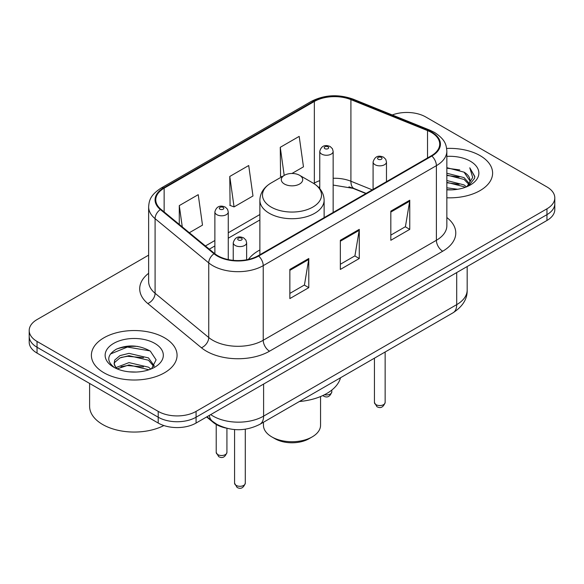 <?xml version="1.0" encoding="UTF-8"?>
<svg xmlns="http://www.w3.org/2000/svg" width="584" height="584" viewBox="0 0 584 584"><rect width="100%" height="100%" fill="white"/><g stroke="black" fill="none" stroke-linecap="round" stroke-linejoin="round"><path stroke-width="0.88" d="M259.873 249.974A47.304 27.309 0 0 0 248.397 259.427M365.891 193.545L352.123 187.982A35.697 20.608 0 0 0 348.933 186.829M226.059 428.094A26.776 15.461 180 0 1 213.284 422.436L206.634 416.954M137.802 346.429A35.697 20.608 0 0 0 116.902 348.918M148.635 255.142L37.04 319.572A26.776 15.461 0 0 0 29.2 330.5L29.2 342.166A26.776 15.461 0 0 0 37.04 353.094L158.213 423.05A26.776 15.461 0 0 0 196.078 423.05L546.96 220.467A26.776 15.461 0 0 0 554.8 209.539L554.8 203.707A26.776 15.461 0 0 1 546.96 214.642A26.776 15.461 0 0 0 554.8 203.707L554.8 197.881A26.776 15.461 0 0 0 546.96 186.946L425.787 116.99A26.776 15.461 0 0 0 392.266 114.96M29.2 330.5A26.776 15.461 0 0 0 37.04 341.436L158.213 411.391A26.776 15.461 0 0 0 196.078 411.391L196.078 417.217L546.96 214.642L196.078 417.217A26.776 15.461 0 0 1 158.213 417.217A26.776 15.461 0 0 0 196.078 417.217L196.078 423.05M37.04 341.436L37.04 347.261L158.213 417.217L37.04 347.261A26.776 15.461 0 0 1 29.2 336.333A26.776 15.461 0 0 0 37.04 347.261L37.04 353.094M480.063 155.614A42.836 24.732 0 0 0 446.651 148.438A42.836 24.732 0 0 1 480.063 155.614A42.836 24.732 0 0 1 492.611 173.105A42.836 24.732 0 0 0 480.063 155.614M164.52 337.793A42.836 24.732 0 0 0 117.837 332.427A42.836 24.732 0 0 0 91.389 355.276A42.836 24.732 0 0 0 103.937 372.767A42.836 24.732 0 0 0 150.621 378.133A42.836 24.732 0 0 0 177.069 355.276A42.836 24.732 0 0 0 164.52 337.793A42.836 24.732 0 0 0 117.837 332.427A42.836 24.732 0 0 0 91.389 355.276A42.836 24.732 0 0 0 103.937 372.767A42.836 24.732 0 0 0 150.621 378.133A42.836 24.732 0 0 0 177.069 355.276A42.836 24.732 0 0 0 164.52 337.793M431.342 132.437A28.558 16.491 180 0 1 439.708 144.102A28.558 16.491 180 0 1 431.342 155.76L258.172 255.734A28.558 16.491 180 0 1 214.583 253.536L160.943 209.306A28.558 16.491 180 0 1 155.775 199.845A28.558 16.491 180 0 1 164.141 188.187L314.345 101.47A28.558 16.491 180 0 1 350.918 99.623L427.532 130.59A28.558 16.491 180 0 1 431.342 132.437M431.846 132.145A29.273 16.899 0 0 0 427.941 130.254L351.327 99.28A29.273 16.899 0 0 0 313.834 101.178L163.637 187.895A29.273 16.899 0 0 0 160.359 209.539L213.999 253.77A29.273 16.899 0 0 0 258.675 256.026L431.846 156.052A29.273 16.899 0 0 0 431.846 132.145M289.854 269.436L289.854 298.585L308.79 287.656L308.79 258.508L289.854 269.436M289.854 293.416L304.439 284.992L308.71 259.471A7.139 4.125 -120 0 0 308.79 258.508M304.308 285.072L308.79 287.656M390.827 211.138L390.827 240.287L409.764 229.359L409.764 200.21L390.827 211.138M390.827 235.118L405.413 226.702L409.683 201.181A7.139 4.125 -120 0 0 409.764 200.21M405.281 226.774L409.764 229.359M340.341 240.287L340.341 269.436L359.277 258.508L359.277 229.359L340.341 240.287M340.341 264.267L354.926 255.85L359.197 230.33A7.139 4.125 -120 0 0 359.277 229.359M354.795 255.923L359.277 258.508M446.848 197.779A42.836 24.732 0 0 0 492.611 173.105A42.836 24.732 0 0 1 446.848 197.779M196.078 411.391L546.96 208.809A26.776 15.461 0 0 0 554.8 197.881M291.956 173.477L303.468 166.834L299.198 136.379L280.262 147.307L280.568 176.28M189.34 232.724L202.495 225.125L198.224 194.669L179.288 205.604L179.288 224.431M229.775 176.456L234.053 206.911L252.982 195.976L248.711 165.52L229.775 176.456L230.081 205.429M234.053 206.911L229.775 205.312M281.868 176.762L280.262 176.164M280.262 147.307L284.204 175.412M179.288 205.604L182.274 226.899M446.848 187.814L457.666 189.274M446.848 189.639L451.819 189.858M446.848 180.529L464.039 184.902L466.506 186.851M446.848 182.347L464.039 186.727L465.017 187.413M446.848 173.244L464.039 177.616L469.251 183.427M446.848 175.061L464.039 179.441L468.784 184.288M466.609 186.807A20.177 11.651 0 0 0 469.945 180.39A20.177 11.651 0 0 0 464.039 172.156L469.93 180.828M446.848 189.815A29.098 16.805 0 0 0 470.346 184.982A29.098 16.805 0 0 0 470.346 161.22A29.098 16.805 0 0 0 446.848 156.388M464.039 172.156L446.848 167.688M468.58 185.924L474.58 178.251L474.777 176.448L469.777 167.783L472.697 177.47L466.93 186.668M469.777 167.783L474.77 176.791M446.848 168.185L459.747 169.915M446.848 175.47L459.141 177.018M446.848 182.755L459.141 184.31M263.442 422.254L263.442 425.24A28.558 16.491 0 0 0 271.808 436.898L274.962 438.715A24.097 13.914 0 0 0 309.038 438.715L312.192 436.898A28.558 16.491 0 0 0 320.558 425.24L320.558 396.551M274.962 438.715L271.808 436.898A28.558 16.491 0 0 0 312.192 436.898M284.43 184.033A10.709 6.183 0 0 0 299.57 184.033A10.709 6.183 0 0 0 299.57 175.288L312.871 182.967A29.514 17.038 0 0 1 312.871 207.064A29.514 17.038 0 0 1 271.129 207.064A29.514 17.038 0 0 1 271.129 182.967C263.858 187.281 260.106 193.019 259.873 200.166A32.127 18.549 0 0 0 269.282 213.284A32.127 18.549 0 0 0 304.293 217.306A32.127 18.549 0 0 0 324.127 200.166C323.894 193.019 320.142 187.281 312.871 182.967L299.57 175.288A10.709 6.183 0 0 0 284.43 175.288A10.709 6.183 0 0 0 284.43 184.033M299.358 401.515A49.085 28.339 0 0 0 340.53 377.746M89.608 383.44L89.608 406.289A44.625 25.762 0 0 0 102.674 424.51A44.625 25.762 0 0 0 163.878 425.546M129.356 371.84L136.152 372.044M116.012 367.57L129.006 362.613L148.497 367.175L150.855 369.066M117.209 368.818L129.006 364.927L148.92 369.781M116.216 368.475L114.128 363.584A20.177 11.651 0 0 0 117.391 368.978M114.128 363.584L114.741 360.058L119.961 355.605L129.006 353.364L148.497 357.919L154.293 365.927M114.179 363.868L114.741 362.372L119.961 357.919L129.006 355.678L148.497 360.233L153.833 366.526M151.541 368.781L156.103 359.832L150.336 351.145C139.277 344.983 127.954 344.326 116.377 349.174C106.879 355.036 106.281 361.204 114.588 367.664L114.69 367.73M154.804 343.399A29.098 16.805 0 0 0 113.654 343.399A29.098 16.805 0 0 0 113.654 367.161A29.098 16.805 0 0 0 154.804 367.161A29.098 16.805 0 0 0 154.804 343.399M110.332 354.057L127.422 347.049L149.942 350.874M121.005 357.466L127.422 356.306L143.496 357.678M121.005 366.723L127.422 365.555L143.496 366.934M213.284 421.947L213.284 422.436M210.714 414.596A35.697 20.608 0 0 0 213.116 416.129A35.697 20.608 0 0 0 263.603 416.129L456.71 304.636A35.697 20.608 0 0 0 467.171 290.058C467.434 298.92 462.711 306.498 453.016 312.805L259.902 424.298A17.848 10.308 60 0 0 263.603 416.129L263.603 384.06M456.71 272.567L456.71 304.636A17.848 10.308 60 0 1 453.016 312.805M209.269 415.428A17.848 11.936 129.5 0 0 212.379 421.232L206.962 416.764M546.96 220.467L546.96 208.809M158.213 423.05L158.213 411.391M446.848 217.54A44.625 25.762 180 0 1 442.701 251.222L269.531 351.196A8.928 5.154 60 0 1 263.223 340.268L436.394 240.287A35.697 20.608 0 0 0 446.848 225.716L446.848 151.095A35.697 20.608 180 0 1 436.394 165.666A8.928 5.154 -120 0 0 431.846 156.052M269.531 351.196A44.625 25.762 180 0 1 206.422 351.196A44.625 25.762 180 0 1 201.422 347.757L147.781 303.527A44.625 25.762 180 0 1 148.635 273.29M212.737 340.268A35.697 20.608 0 0 0 263.223 340.268L263.223 265.647A35.697 20.608 180 0 1 208.736 262.895L155.088 218.664A35.697 20.608 180 0 1 148.635 206.838L148.635 281.459A35.697 20.608 0 0 0 155.088 293.285L208.736 337.516A35.697 20.608 0 0 0 212.737 340.268M446.848 151.095C446.271 144.963 445.701 139.853 434.547 132.437L429.853 130.159A8.928 4.183 112 0 0 427.941 130.254M429.853 130.159L353.24 99.185C338.457 93.958 324.419 94.71 311.141 101.463A8.928 5.154 60 0 1 313.834 101.178M163.637 187.895A8.928 5.154 -120 0 0 160.943 188.179C150.117 195.282 149.132 200.626 148.635 206.838M160.359 209.539A8.928 5.971 129.5 0 0 155.088 218.664L155.088 293.285A8.928 5.971 -50.5 0 1 147.781 303.527M353.24 99.185A8.928 4.183 112 0 0 351.327 99.28M213.999 253.77A8.928 5.971 129.5 0 0 208.736 262.895L208.736 337.516A8.928 5.971 -50.5 0 1 201.422 347.757M258.675 256.026A8.928 5.154 60 0 1 263.223 265.647L436.394 165.666L436.394 240.287A8.928 5.154 60 0 0 442.701 251.222M164.141 188.187L164.141 211.941M427.532 130.59L427.532 157.957M350.918 99.623L350.918 181.237A28.558 16.491 0 0 0 333.15 178.273M372.263 189.866L350.918 181.237A16.067 7.526 -68 0 0 354.108 188.53L333.15 185.062M319.762 180.631A28.558 16.491 0 0 0 314.345 183.084L313.696 183.456M314.345 101.47L314.345 183.084A16.067 9.278 60 0 1 314.323 183.858M259.873 214.532L228.264 232.782M214.876 240.513L205.415 245.973M340.341 241.214L359.197 230.33M390.827 212.065L409.683 201.181M289.854 270.363L308.71 259.471M385.141 402.464C383.374 407.282 380.637 408.69 376.921 406.69L374.432 402.464A5.358 3.095 0 0 0 375.994 404.654A5.358 3.095 0 0 0 381.834 405.318A5.358 3.095 0 0 0 385.141 402.464L385.141 351.991M375.052 164.725A6.694 3.862 180 0 1 373.088 161.987C374.804 156.497 378.301 154.906 383.593 157.213L385.754 159.33L386.477 161.987A6.694 3.862 180 0 1 382.345 165.557A6.694 3.862 180 0 1 375.052 164.725M381.359 157.432A2.234 1.285 0 0 0 378.206 157.432A2.234 1.285 0 0 0 378.206 159.257A2.234 1.285 0 0 0 381.359 159.257A2.234 1.285 0 0 0 381.359 157.432M245.287 483.209C243.528 488.02 240.791 489.429 237.075 487.436L234.578 483.209A5.358 3.095 0 0 0 236.148 485.392A5.358 3.095 0 0 0 241.988 486.063A5.358 3.095 0 0 0 245.287 483.209L245.287 429.211M235.206 245.463A6.694 3.862 180 0 1 233.242 242.732C234.951 237.235 238.454 235.644 243.747 237.951L245.908 240.068L246.631 242.732A6.694 3.862 180 0 1 242.499 246.302A6.694 3.862 180 0 1 235.206 245.463M241.513 238.177A2.234 1.285 0 0 0 238.36 238.177A2.234 1.285 0 0 0 238.36 239.995A2.234 1.285 0 0 0 241.513 239.995A2.234 1.285 0 0 0 241.513 238.177M324.492 394.74A5.358 3.095 0 0 0 331.814 391.864C330.048 396.675 327.31 398.091 323.594 396.091L322.828 395.55M333.15 212.452L333.15 151.387A6.694 3.862 180 0 1 329.018 154.957A6.694 3.862 180 0 1 321.726 154.118A6.694 3.862 180 0 1 319.762 151.387L319.762 188.639M324.879 148.65A2.234 1.285 0 0 0 328.033 148.65A2.234 1.285 0 0 0 328.033 146.832A2.234 1.285 0 0 0 324.879 146.832A2.234 1.285 0 0 0 324.879 148.65M217.781 454.6A5.358 3.095 0 0 0 223.621 455.272A5.358 3.095 0 0 0 226.928 452.417C225.161 457.236 222.424 458.644 218.708 456.644L216.219 452.417A5.358 3.095 0 0 0 217.781 454.6M228.264 259.581L228.264 211.941A6.694 3.862 180 0 1 224.132 215.511A6.694 3.862 180 0 1 216.839 214.671A6.694 3.862 180 0 1 214.876 211.941L214.876 253.77M219.993 209.211A2.234 1.285 0 0 0 223.146 209.211A2.234 1.285 0 0 0 223.146 207.386A2.234 1.285 0 0 0 219.993 207.386A2.234 1.285 0 0 0 219.993 209.211M259.902 424.298C245.543 431.518 231.176 431.518 216.81 424.298L212.379 421.232M467.171 290.058L467.171 266.53M311.141 101.463L160.943 188.179M319.762 186.931L318.528 187.281M259.873 219.964L228.264 238.214M214.876 245.944L209.291 249.171M366.146 193.399L354.108 188.53M324.127 217.657L324.127 200.166M259.873 254.755L259.873 200.166M284.43 175.288L271.129 182.967M374.432 402.464L374.432 358.174M373.088 189.391L373.088 161.987M386.477 181.66L386.477 161.987M234.578 483.209L234.578 429.561M233.242 260.34L233.242 242.732M246.631 259.792L246.631 242.732M331.814 391.864L331.814 390.076M333.15 151.387L332.427 148.73L330.267 146.613C327.514 145.292 321.748 143.919 319.762 151.387M226.928 452.417L226.928 428.32M228.264 211.941L227.541 209.284L225.38 207.167C222.628 205.845 216.861 204.473 214.876 211.941M216.219 452.417L216.219 424.466"/></g></svg>
